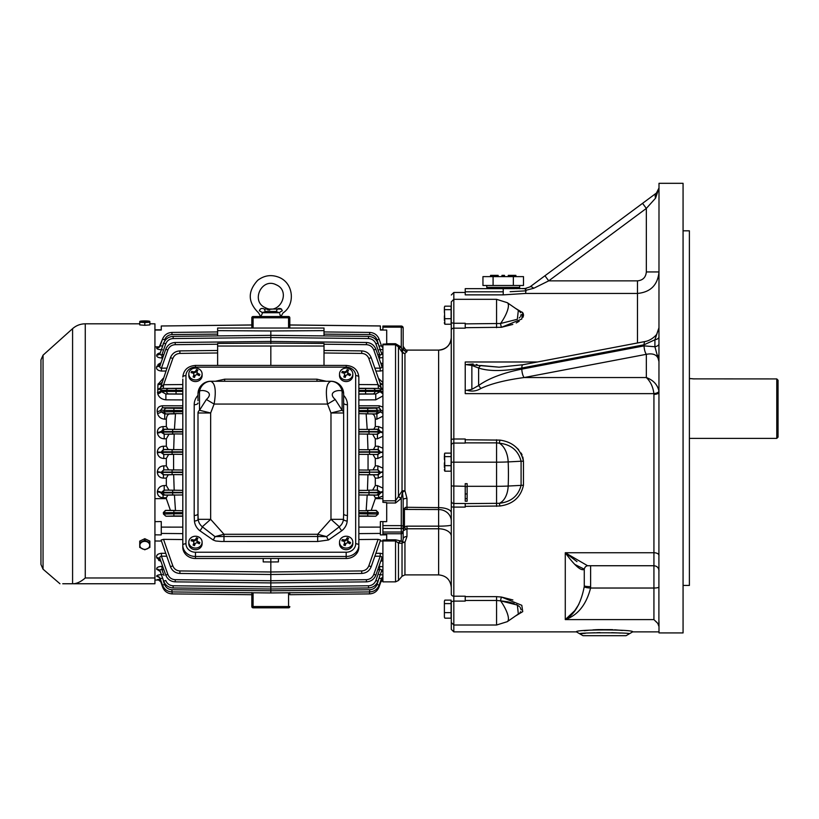<?xml version="1.0" encoding="UTF-8"?>
<svg xmlns="http://www.w3.org/2000/svg" width="819" height="819" viewBox="0 0 819 819"><rect width="100%" height="100%" fill="white"/><g stroke="black" fill="none" stroke-linecap="round" stroke-linejoin="round"><path stroke-width="1.23" d="M626.074 635.687L583.005 635.687L626.074 635.687L629.361 633.783C631.275 632.463 577.804 632.463 579.719 633.783L585.298 633.302M590.56 632.954L594.922 632.749M596.867 632.678L600.061 632.606M611.721 632.667L614.045 632.739M614.096 632.749L618.406 632.944M618.488 632.954L620.392 633.067M583.005 635.687L576.433 631.879C574.283 629.289 634.797 629.289 632.647 631.879L629.361 633.783M622.46 630.456L614.567 629.791M612.919 629.698L611.66 629.647M611.424 629.637L598.423 629.606M598.402 629.606L596.027 629.709M595.792 629.719L592.915 629.893M588.789 630.231L584.234 630.722M653.931 394.359L653.89 393.632C653.071 386.957 650.552 381.593 646.334 377.549C653.357 380.19 657.555 384.715 658.926 391.113L658.998 392.342A5.068 2.027 180 0 1 653.931 394.359L653.931 552.743A5.068 2.703 180 0 1 658.998 555.446M465.223 439.762L499.979 440.11C512.909 442.004 520.741 449.027 523.454 461.199L523.454 485.288C520.751 497.287 512.929 504.197 499.979 506.009L465.223 506.357M512.889 599.958L501.494 597.051L496.56 596.652L501.494 597.051L521.805 605.302L522.727 611.639L515.182 616.195M465.223 503.603L499.283 503.316C511.015 501.965 518.284 495.986 521.089 485.37L521.089 461.23L523.454 461.199L522.829 457.022M522.102 454.975L521.13 453.04M518.622 449.631L515.499 446.744M655.906 621.467L656.715 622.245M658.896 625.143L658.998 183.313L683.066 183.313L683.066 632.923L658.998 632.923L658.998 626.586L657.79 623.402L653.931 619.604L565.274 619.604C574.703 614.363 581.029 603.337 584.264 586.547L584.275 585.749A6.337 0.891 180 0 0 590.612 586.639L590.591 588.032C586.291 604.688 577.856 615.212 565.274 619.604L565.274 552.743L587.602 565.734C585.923 566.052 584.817 567.137 584.285 568.99L584.285 568.99A6.337 5.866 5 0 0 584.264 569.379C581.029 571.222 574.703 565.683 565.274 552.743L653.931 552.743L653.931 565.734L587.602 565.734M658.998 621.519L658.998 626.678M683.066 585.431L689.393 585.431L689.393 230.815L683.066 230.815M576.986 561.629L565.274 552.743M578.849 604.35L574.754 610.657L565.274 619.604M574.846 564.455L584.275 569.195L584.275 585.749L584.275 569.082M584.264 586.547A6.337 1.3 -178.1 0 0 590.591 588.032L653.931 588.032L653.931 565.734C657.012 566.031 658.701 567.721 658.998 570.802M658.834 190.469L658.998 187.96L655.589 198.126A6.337 4.126 -126.6 0 1 656.439 193.038L658.998 187.96L656.439 193.038L544.942 275.768L642.557 203.337L646.334 208.425L548.72 280.856L533.701 288.288L526.033 290.243L524.641 288.667L529.924 286.916L544.942 275.768L548.72 280.856L637.469 280.856C642.864 280.323 645.812 277.354 646.334 271.939L658.998 271.939C657.718 285.022 650.542 292.188 637.469 293.448L525.573 293.448L526.033 290.243L526.044 290.827L510.135 291.707M526.218 288.523L503.224 288.667L503.224 294.871L465.223 294.871L465.223 288.667L503.224 288.667M465.223 288.667L514.619 288.667L514.619 287.397M523.607 288.667L522.43 288.667M520.034 288.667L519.492 288.667M517.127 288.667L516.492 288.667M525.573 293.448L503.224 294.871M515.182 308.149L522.727 312.704L521.795 319.041L501.494 327.293L465.223 327.692M465.223 323.874L500.583 323.495A3.798 0.788 -99.3 0 0 501.494 327.293L512.817 324.416M516.246 322.952L519.164 321.273M523.065 317.219L523.546 315.213M523.464 314.353L523.075 313.278M523.003 313.155L522.348 312.213M655.589 198.126L646.334 208.425L646.334 271.939L646.334 208.425M533.701 288.288A6.337 2.508 -126.6 0 0 529.924 286.916M477.067 364.578L476.423 364.435M473.187 363.953L467.076 364.486L499.099 367.178L480.866 365.499A6.337 3.317 110.6 0 0 478.624 368.028L471.867 365.438L465.223 364.486L465.223 361.988L537.407 361.988M465.223 364.486L465.223 390.294L467.076 390.294C471.877 391.748 476.474 391.154 480.866 388.482C490.888 383.722 505.292 380.077 524.088 377.549A6.337 1.945 -100.8 0 1 521.836 369.103L644.082 345.874A6.337 1.945 -100.8 0 0 646.334 354.32L524.088 377.549L646.334 377.549L646.334 354.32C653.971 352.835 658.189 355.292 658.998 361.67L658.026 355.354M467.076 390.294L471.867 389.342L478.624 385.514C488.636 378.368 503.04 372.901 521.836 369.103M658.926 391.113A5.068 2.037 173.3 0 1 653.89 393.632L465.223 393.632L465.223 390.294M522.911 364.742L522.911 364.742A6.337 1.945 79.2 0 0 521.836 368.007C503.04 371.355 488.636 371.365 478.624 368.028C488.636 371.365 503.04 371.355 521.836 368.007L644.082 344.779A6.337 1.945 79.2 0 1 645.157 341.513L522.911 364.742L499.099 367.178M645.157 341.513C651.801 340.376 657.114 334.244 656.818 333.978L658.998 327.672L654.913 339.783L644.082 344.779M658.998 336.824A6.337 3.163 -0 0 1 654.913 339.783L654.913 346.754A6.337 3.163 -0 0 0 658.998 343.796M658.998 361.67L654.913 346.754L644.082 345.874M480.866 388.482L478.624 385.514L478.624 368.028M658.558 276.279L658.875 274.252M465.223 292.465L453.828 292.465L453.828 299.324L496.56 299.324L507.309 302.692A20.26 6.327 124.7 0 1 500.583 323.495L517.342 319.287L518.335 310.329L519.113 310.923M519.123 310.933L520.649 312.653M521.181 314.476L520.649 316.318M519.983 317.229L519.256 317.946M500.87 600.87L507.688 601.791M508.302 601.914L514.107 603.552M516.42 604.555L519.287 606.429M520.055 607.196L521.181 609.868M520.649 611.701L519.932 612.653M507.309 621.662A20.26 6.327 55.3 0 0 500.583 600.849L496.56 600.47L496.56 625.02L507.309 621.662L518.335 614.015L517.362 605.067L500.583 600.849A3.798 0.788 99.3 0 1 501.494 597.051M467.127 501.218L467.127 483.66L465.223 483.66L465.223 501.218L467.127 501.218M499.979 440.11L499.283 443.181A20.26 12.633 87 0 1 508.179 461.906L521.089 461.23C518.273 450.481 511.005 444.471 499.283 443.181L496.56 442.874L496.56 506.357M523.454 485.288A3.798 0.522 -179.1 0 0 521.089 485.37L508.179 486.046A20.26 12.633 87 0 1 499.283 503.316L499.979 506.009M451.105 469.522L451.289 301.853L453.828 299.324L453.828 323.249L465.223 323.249L465.223 328.163L453.828 328.163L453.828 439.004L465.223 439.004L465.223 443.079L453.828 443.079L453.828 503.48L465.223 503.48L465.223 507.094L453.828 507.094L453.828 596.181L465.223 596.181L465.223 601.105L453.828 601.105L453.828 631.879L451.289 629.35L451.289 617.014L451.289 629.35M451.289 301.853L451.289 306.081M496.56 625.02L453.828 625.02L451.289 622.491L451.289 601.801M451.289 618.263L451.289 616.492M451.289 330.159A2.529 1.996 180 0 1 453.828 328.163L453.828 323.249L451.289 322.788L451.289 594.184L451.289 462.172L496.56 462.172A18.602 1.218 180 0 0 508.179 461.906A184.91 115.264 87 0 1 508.179 486.046A18.602 1.218 180 0 1 496.56 486.312L467.127 486.312M451.289 521.089L451.289 512.735L451.289 521.089A12.664 11.538 0 0 0 438.626 509.551L403.163 509.428L405.702 507.268L438.626 507.626L438.626 350.123A12.664 12.592 180 0 0 451.289 337.53L451.289 337.428C450.542 345.127 446.324 349.344 438.626 350.092L406.971 350.123L405.702 349.959L403.163 346.314L403.163 347.901L403.163 346.314L405.559 349.887A3.798 1.372 107.2 0 1 405.702 349.959M403.368 529.023L403.163 530.743L404.432 526.678L406.971 526.156L438.626 526.156A12.664 1.239 -0 0 0 451.289 524.918L451.289 587.561C450.542 579.862 446.324 575.644 438.626 574.887L438.626 528.777L406.971 528.777L403.163 530.784L403.163 539.004L403.163 499.621L403.163 527.538L403.163 526.115L401.269 525.624L401.269 498.382L395.546 502.999L386.701 502.999M386.701 343.724L395.546 343.724L401.269 347.092L402.487 351.863L403.163 347.901L403.163 328.501L403.163 347.901A3.798 3.726 180 0 0 406.971 351.627L404.944 353.47A3.798 3.665 -0 0 1 402.027 352.16L398.413 346.846L395.546 344.758L382.903 344.758L382.903 344.154L386.701 343.98L386.701 330.047L382.903 330.047L382.903 326.023L401.269 326.023L403.163 327.928M386.701 534.797L382.903 534.797L382.903 532.022L401.269 532.022L401.269 528.46A1.904 0.921 180 0 0 403.163 527.538L403.163 539.004A3.798 2.508 180 0 1 406.971 536.506L404.944 542.342A3.798 2.703 -0 0 0 402.027 543.304L398.464 543.099L395.546 540.97L395.546 581.859L382.903 581.859L382.903 540.038L386.701 539.926L386.701 534.827L380.374 534.909L380.374 521.56L386.701 521.652L386.701 502.61L382.903 502.323L382.903 500.788L395.546 500.788L402.027 491.052A3.798 0.962 180 0 1 404.944 490.714L406.971 498.392L406.971 509.551M382.903 500.788L382.903 344.758M154.934 330.047L161.271 330.047L161.271 325.982L251.822 325.02L251.822 317.792A1.269 1.269 0 0 1 253.091 316.523L288.554 316.523A1.269 1.269 0 0 1 289.813 317.792L289.813 324.959L380.374 325.931L380.374 330.047L386.701 330.047M288.554 327.805L288.554 316.523A1.269 1.269 0 0 1 289.813 317.792L289.813 327.815L289.813 325.02L380.374 325.982M260.913 316.523L262.838 312.234M157.105 354.34L157.637 353.869M158.374 353.439L159.275 353.081M157.913 364.67L158.64 364.056M159.439 363.544L160.698 362.971M381.439 354.545L380.712 354.944M382.903 370.557L380.19 371.058L380.211 368.171C381.91 367.936 382.289 366.81 381.347 364.783L381.204 364.373A3.798 3.03 -19.4 0 0 382.903 365.98M382.903 366.349A3.798 3.01 -19.4 0 1 381.347 364.783L381.664 365.909M358.845 394.123L375.767 394.021L380.354 391.554L381.101 389.127A3.798 1.955 131 0 1 381.163 387.796L379.903 382.504A3.798 2.437 -19.3 0 0 382.903 383.845M381.767 557.268L381.664 558.404M381.726 561.035L382.719 560.483M382.903 347.01L381.9 346.836L382.903 346.846M379.033 346.191L377.057 339.875L379.136 339.179C377.385 334.971 374.242 332.709 369.686 332.422C374.242 332.709 377.385 334.971 379.136 339.179L381.378 345.536A3.798 3.665 160.6 0 0 382.903 347.41M324.007 331.941L369.686 332.422L369.676 334.582L324.007 334.111M379.279 346.898L379.289 346.191L381.429 345.7A3.798 3.665 160.6 0 0 382.903 347.543M324.007 335.913L324.007 328.03L217.629 328.03L217.629 330.63L270.823 330.968L270.823 337.53L270.823 335.35L368.509 336.384C373.065 336.681 376.208 338.933 377.958 343.151L381.408 352.958C381.961 354.494 381.388 355.067 379.699 354.688L375.88 343.847L377.958 343.151C376.208 338.933 373.065 336.681 368.509 336.384L368.499 338.564L270.823 337.53L270.823 343.1L324.007 343.437L324.007 365.428M381.357 352.784L382.903 353.276M382.903 349.416L379.269 349.733M159.183 347.092L162.5 339.179C164.25 334.971 167.404 332.709 171.949 332.422C167.404 332.709 164.25 334.971 162.5 339.179L160.268 345.536A3.798 3.665 19.4 0 1 156.716 347.952L159.736 346.836L154.934 346.877M166.329 478.132L168.223 474.856L163.401 474.836L160.882 472.645L163.769 469.799L163.79 465.878C160.084 466.124 157.934 468.048 157.35 471.662L157.33 472.317C157.688 475.931 159.715 477.866 163.411 478.122L166.329 478.132L166.329 485.534L164.22 485.544C160.442 485.81 158.169 487.735 157.412 491.308L157.35 491.932C157.432 495.505 159.336 497.45 163.063 497.757L166.329 497.778L166.329 498.648L154.934 498.658M182.801 405.784L162.469 405.774C158.661 406.204 156.92 408.159 157.228 411.64L157.535 413.411C158.436 416.902 160.841 418.816 164.752 419.174L166.329 419.185L166.329 426.566L163.063 426.586C159.347 426.894 157.443 428.828 157.35 432.412L157.412 433.036C158.169 436.609 160.432 438.523 164.22 438.81L166.329 438.82L166.329 446.212L163.411 446.232C159.725 446.478 157.698 448.413 157.33 452.027L157.35 452.692C157.924 456.296 160.074 458.22 163.79 458.466L166.329 458.476L166.329 465.868L163.79 465.878M163.196 378.327L157.934 384.459L157.739 393.765C158.845 397.297 161.558 399.324 165.888 399.836L182.801 399.918M156.9 366.185A3.798 3.03 -160.6 0 0 160.442 364.353L160.964 362.878L156.746 366.605C155.979 369.062 157.545 370.546 161.445 371.058L161.425 368.171C159.725 367.936 159.347 366.81 160.289 364.783L159.981 365.909M156.685 355.149C156.398 356.818 158.159 357.76 161.957 357.985L161.937 354.688C160.248 355.067 159.685 354.494 160.227 352.958L163.677 343.151C165.428 338.933 168.581 336.681 173.126 336.384C168.581 336.681 165.428 338.933 163.677 343.151L160.227 352.958A3.798 3.409 -160.6 0 1 156.685 355.149L156.787 354.862A3.798 3.419 -160.6 0 0 160.329 352.661L159.981 353.358M160.289 352.784L156.787 354.862M156.716 347.952L156.664 348.116C156.736 349.109 158.64 349.641 162.367 349.733M358.845 405.784L379.166 405.774L382.903 407.084M382.903 395.935L375.747 399.836L358.845 399.918M378.439 378.327L382.903 382.555M380.671 362.878L382.903 363.984M382.903 357.534L379.678 357.985L379.699 354.688L377.794 354.678M382.903 411.292A3.798 1.618 9.5 0 1 380.866 410.012L379.207 407.76L358.845 407.76M379.166 405.774L379.207 407.76L375.122 408.159A2.211 2.088 84.3 0 1 377.221 410.38L358.845 410.565M358.845 411.691L380.559 411.844L380.866 410.012L377.221 410.38L377.221 411.691A2.211 2.088 -87.5 0 1 375.143 413.912L367.751 413.861L367.741 408.343L375.122 408.159M367.751 413.861L358.845 413.636M358.845 429.381L367.209 429.432L366.134 413.564M367.209 429.432L373.781 429.207L375.307 426.566L378.573 426.586L378.593 429.238L373.781 429.207M367.352 429.422L376.361 429.361A2.211 2.088 86.9 0 1 378.439 431.572L358.845 431.582M382.903 436.21L377.416 438.81L377.436 434.254L368.98 434.131L368.99 431.91L380.681 432.104L378.593 429.238L376.361 429.361M368.98 434.131L358.845 433.998M358.845 449.672L367.977 449.744L367.434 433.916M367.977 449.744L373.413 449.488L375.307 446.212L378.224 446.232L378.245 449.508L373.413 449.488M368.263 449.672L376.924 449.6A2.211 2.088 86.4 0 1 379.002 451.812L358.845 451.842M369.543 454.402L377.866 454.545L380.743 452.385L382.903 452.631L382.903 456.193L377.846 458.466L377.866 454.545L369.543 454.402L369.553 452.18L380.743 452.385L378.245 449.508L376.924 449.6M368.478 454.402L358.845 454.35M358.845 469.993L368.048 470.075L368.048 454.269M368.048 470.075L369.543 469.942L369.553 472.164L358.845 472.102M369.543 469.942L376.924 469.86A2.211 2.088 86.4 0 1 379.002 472.072L369.553 472.164L382.903 472.389L382.903 476.115L378.224 478.122L375.307 478.132L375.307 485.534L377.416 485.544L377.436 490.09L367.987 490.212L377.436 490.09L380.681 492.25L368.99 492.434L368.98 490.223M375.307 478.132L373.413 474.856L358.845 474.672M358.845 490.346L367.434 490.427L367.977 474.6M367.434 490.427L367.987 490.212M382.903 495.997L378.573 497.757L378.593 495.106L368.98 494.922L368.99 492.7L380.743 492.895L380.681 492.25A3.798 0.942 -5.2 0 1 382.903 491.482M378.573 497.757L375.307 497.778L373.781 495.137L358.845 494.963M358.845 510.708L366.134 510.78L367.209 494.911M366.134 510.78L371.222 510.36L375.307 498.648L382.903 498.648M366.779 510.483L375.143 510.432A2.211 2.088 87.5 0 1 377.221 512.653L358.845 512.653M358.845 513.779L378.183 514.066L375.645 516.236L358.845 516.226M373.781 495.137L378.593 495.106L380.743 492.895A3.798 0.962 -5.3 0 1 382.903 492.127M373.413 474.856L378.245 474.836L380.763 472.645L377.866 469.799L377.846 465.878L382.903 468.161M376.924 469.86L368.478 469.942M367.987 434.131L377.436 434.254L380.681 432.104A3.798 0.942 5.2 0 0 382.903 432.862M366.779 413.871L376.904 413.984L380.559 411.844A3.798 1.556 9.1 0 0 382.903 413.165M375.143 510.432L376.197 510.391L378.317 512.602L378.183 514.066M376.197 510.391L371.222 510.36M375.307 497.778L375.307 498.648M377.416 485.544L382.903 488.144M372.676 490.069L375.307 485.534M382.903 471.724L379.002 472.532A2.211 2.088 -86.4 0 1 376.924 474.754L378.245 474.836L378.224 478.122M377.846 458.466L375.307 458.476L375.307 465.868L377.846 465.878M373.044 469.778L375.307 465.868M375.307 458.476L373.044 454.576M382.903 451.965L379.002 452.272A2.211 2.088 -86.4 0 1 376.924 454.484M378.224 446.232L382.903 448.239M377.416 438.81L375.307 438.82L375.307 446.212M375.307 438.82L372.676 434.285M382.903 432.217A3.798 0.962 5.3 0 1 380.743 431.449L378.439 431.982A2.211 2.088 -86.9 0 1 376.361 434.193M378.573 426.586L382.903 428.357M382.903 416.154L376.894 419.174L376.904 413.984L375.143 413.912M376.894 419.174L375.307 419.185L375.307 426.566M375.307 419.185C374.907 416.083 373.904 414.353 372.297 414.015M358.845 391.421L375.051 391.4A2.529 2.385 91.7 0 1 372.676 393.939L375.767 394.021L375.747 399.836M382.903 392.178A3.798 2.201 -165.5 0 1 380.671 390.305L375.051 390.468L375.051 391.4L380.354 391.554A3.798 2.17 -165.9 0 0 382.903 393.509M382.903 389.383A3.798 2.15 151.7 0 1 381.101 389.127L378.378 388.421L378.173 384.725L381.163 387.796A3.798 2.283 -161.8 0 0 382.903 388.861M358.845 388.554L378.378 388.421L378.173 384.725M358.845 384.541L377.999 384.654L368.816 358.487L371.191 357.668C369.451 353.46 366.298 351.197 361.742 350.901C366.298 351.197 369.451 353.46 371.191 357.668L380.159 383.22A3.798 2.416 -19.3 0 0 382.903 384.551M324.007 350.471L361.742 350.901L361.732 353.409L324.007 352.979M373.269 388.575A1.904 1.792 88.3 0 1 375.051 390.468L358.845 390.458M374.856 368.12L380.211 368.171L373.802 349.959L375.88 349.252C374.14 345.034 370.987 342.782 366.441 342.485C370.987 342.782 374.14 345.034 375.88 349.252L381.347 364.783M382.903 354.699A3.798 3.409 -19.4 0 1 381.408 352.958M382.903 354.453A3.798 3.419 -19.4 0 1 381.306 352.661L381.654 353.358M324.007 330.63L270.823 330.968M270.823 343.622L270.823 341.441L366.441 342.485L366.421 344.676L324.007 344.205M324.007 346.038L217.629 346.038L217.629 343.437L270.823 343.1M270.823 346.376L270.823 365.428M182.801 510.708L165.438 510.391L163.319 512.602L163.462 514.066L165.991 516.236L182.801 516.226M380.374 527.108L358.845 527.139M386.701 521.652L382.903 521.683L382.903 525.624L401.269 525.624L401.269 528.46L382.903 528.46L382.903 525.624M380.19 541.052L382.903 541.021M380.374 533.425L358.845 533.619M378.112 539.363L380.548 540.018L371.191 566.676C369.451 570.894 366.298 573.146 361.742 573.454L270.823 574.488L270.823 571.979L361.732 570.935C365.141 570.71 367.506 569.021 368.816 565.857L378.112 539.363L358.845 539.547M382.903 557.995A3.798 3.01 -160.6 0 0 381.347 559.561C382.289 557.534 381.91 556.408 380.211 556.183L380.19 553.286L382.903 553.798M361.732 570.935L361.742 573.454C366.298 573.146 369.451 570.894 371.191 566.676L368.816 565.857M381.347 559.561L375.88 575.092C374.14 579.309 370.987 581.562 366.441 581.859C370.987 581.562 374.14 579.309 375.88 575.092L373.802 574.385L380.211 556.183L374.856 556.224M381.204 559.971L381.204 559.971A3.798 3.03 -160.6 0 1 382.903 558.363M382.903 560.36L380.671 561.465M382.903 569.655A3.798 3.409 -160.6 0 0 381.408 571.386C381.961 569.86 381.388 569.287 379.699 569.655L379.678 566.369L382.903 566.809M381.408 571.386L377.958 581.193C376.208 585.411 373.065 587.663 368.509 587.96C373.065 587.663 376.208 585.411 377.958 581.193L375.88 580.497L379.699 569.655L377.794 569.676M381.654 570.986L381.306 571.682A3.798 3.419 -160.6 0 1 382.903 569.891M382.903 571.068L381.357 571.56M379.269 574.61L382.903 574.928M382.903 576.811A3.798 3.665 19.4 0 0 381.429 578.644L379.033 578.153M379.279 577.446L377.057 584.479L379.136 585.165C377.385 589.383 374.242 591.635 369.686 591.932C374.242 591.635 377.385 589.383 379.136 585.165L381.378 578.808A3.798 3.665 19.4 0 1 382.903 576.934M382.903 577.334L382.289 577.446M381.265 579.105L382.903 579.248M382.903 579.903A3.798 3.788 -160.6 0 0 380.753 582.145L379.002 587.131L380.743 582.196L382.903 579.965A3.798 3.788 -160.6 0 0 380.743 582.196L380.241 582.022M378.317 586.916L379.002 587.131C377.252 591.338 374.099 593.601 369.553 593.898C374.099 593.601 377.252 591.338 379.002 587.131C377.252 591.338 374.099 593.601 369.553 593.898L289.813 594.717L369.553 593.898L289.813 594.717L369.553 593.898L369.543 591.932M369.686 591.932L369.676 589.762L270.823 590.786L171.959 589.762L171.949 591.932C167.404 591.635 164.25 589.383 162.5 585.165C164.25 589.383 167.404 591.635 171.949 591.932L270.823 592.956L369.686 591.932L270.823 592.956L270.823 586.824L368.499 585.78L368.509 587.96L270.823 588.994L270.823 580.722L366.421 579.678L366.441 581.859L270.823 582.913L270.823 561.977L278.419 561.906L278.419 558.497M263.216 558.497L263.216 561.906L270.823 561.977L270.823 558.497M289.793 592.546L289.813 594.717M160.37 579.105L157.35 579.668A3.798 3.788 -19.4 0 1 160.903 582.196L162.633 587.131C164.384 591.338 167.537 593.601 172.092 593.898C167.537 593.601 164.384 591.338 162.633 587.131C164.384 591.338 167.537 593.601 172.092 593.898L251.822 594.717L251.822 593.54L251.822 606.551L288.554 606.551L288.554 607.821L253.091 607.821L288.554 607.821A1.269 1.269 0 0 0 289.813 606.551L288.554 606.551L288.554 592.772M289.813 317.792L251.822 317.792L251.822 327.815M160.196 354.545L160.923 354.944M161.732 382.504L161.732 382.504A3.798 2.437 -160.7 0 1 158.18 383.773M162.367 574.61C158.651 574.703 156.746 575.245 156.664 576.228L156.675 575.931M159.029 574.866L160.084 574.713M160.104 574.713L161.148 574.631M160.77 566.41L161.916 566.359M156.787 569.492A3.798 3.419 -19.4 0 1 160.329 571.682L160.227 571.386C159.674 569.86 160.248 569.287 161.937 569.655L161.957 566.369C158.169 566.584 156.409 567.526 156.685 569.195L160.289 571.56M156.9 558.159A3.798 3.03 -19.4 0 1 160.442 559.991L160.289 559.561C159.347 557.534 159.725 556.408 161.425 556.183L161.445 553.286C157.555 553.798 155.989 555.282 156.746 557.739L160.708 561.373M159.214 560.667L158.681 560.319M159.869 557.268L159.971 558.404M156.828 555.507L158.077 554.146M161.271 325.982L251.822 324.959M161.456 541.052L154.934 540.99M157.35 579.668L158.538 579.903M162.357 577.446L162.357 578.153L160.207 578.644L162.5 585.165L160.207 578.644A3.798 3.665 160.6 0 0 156.664 576.228L159.347 577.446M182.801 533.619L161.271 533.425L161.271 534.909L154.934 534.827M163.524 539.363L161.087 540.018L170.444 566.676C172.195 570.894 175.338 573.146 179.893 573.454C175.338 573.146 172.195 570.894 170.444 566.676L172.819 565.857L163.524 539.363L182.801 539.547M182.801 408.353L166.513 408.159A2.211 2.088 95.7 0 0 164.424 410.38L182.801 410.565M182.801 411.691L161.077 411.844L160.78 410.012L162.428 407.76L182.801 407.76M165.991 516.236L173.894 516.001L173.874 513.789L163.462 514.066M166.503 510.432A2.211 2.088 92.5 0 0 164.424 512.653L182.801 512.653M182.801 492.762L160.903 492.895L164.199 490.09L173.648 490.212L164.199 490.09L164.22 485.544M157.412 491.308A3.798 0.942 -174.8 0 1 160.954 492.25L182.801 492.383M182.801 469.993L164.711 469.86A2.211 2.088 93.6 0 0 162.633 472.072L182.801 472.102M182.801 472.512L157.33 472.317M182.801 452.242L160.903 452.385L163.401 449.508L168.223 449.488L166.329 446.212M182.801 449.672L164.711 449.6A2.211 2.088 93.6 0 0 162.633 451.812L182.801 451.842M182.801 429.381L165.274 429.361A2.211 2.088 93.1 0 0 163.196 431.572L182.801 431.582M182.801 431.971L160.954 432.104L163.053 429.238L167.864 429.207L166.329 426.566M161.271 533.425L161.271 521.56L154.934 521.652M166.329 497.778L167.864 495.137L182.801 494.963M174.857 510.483L170.413 510.36L166.329 498.648M165.438 510.391L170.413 510.36M175.501 510.78L174.427 494.911M163.063 497.757L163.053 495.106L160.903 492.895A3.798 0.962 -174.7 0 0 157.35 491.932M182.801 490.346L173.648 490.212M174.201 490.427L173.669 474.6L182.801 474.672M168.223 474.856L173.669 474.6M173.587 470.075L173.587 454.269L182.801 454.35M163.79 458.466L163.769 454.545L173.587 454.269M164.711 469.86L173.157 469.942M173.157 454.402L163.769 454.545L160.903 452.385L157.35 452.692M173.372 449.672L168.223 449.488M173.669 449.744L174.201 433.916L182.801 433.998M164.22 438.81L164.199 434.254L174.201 433.916M173.648 434.131L164.199 434.254L160.954 432.104A3.798 0.942 174.8 0 1 157.412 433.036M174.283 429.422L167.864 429.207M174.427 429.432L175.501 413.564L182.801 413.636M164.752 419.174L164.732 413.984L175.501 413.564M174.857 413.871L164.732 413.984L161.077 411.844A3.798 1.556 170.9 0 1 157.535 413.411M217.629 346.038L217.629 365.428M182.801 388.554L163.257 388.421L163.636 384.654L172.819 358.487L170.444 357.668C172.195 353.46 175.338 351.197 179.893 350.901C175.338 351.197 172.195 353.46 170.444 357.668L160.473 387.796A3.798 2.283 -18.2 0 1 157.739 389.158A3.798 2.15 28.3 0 0 160.534 389.127L163.257 388.421L163.462 384.725L160.473 387.796A3.798 1.955 49 0 1 160.534 389.127L160.964 390.305A3.798 2.201 -14.5 0 1 157.422 392.547M217.629 350.471L179.893 350.901L179.904 353.409L217.629 352.979M182.801 384.541L163.462 384.725M182.801 394.123L165.878 394.021L161.282 391.554L160.964 390.305L182.801 390.458M182.801 391.421L166.585 391.4A2.529 2.385 88.3 0 0 168.96 393.939L182.801 393.949M217.629 331.941L171.949 332.422L171.959 334.582L217.629 334.111M162.612 346.191L160.207 345.7A3.798 3.665 19.4 0 1 156.664 348.116M173.126 336.384L270.823 335.35L173.126 336.384L173.137 338.564L270.823 337.53M166.779 368.12L161.425 368.171L167.834 349.959L165.755 349.252C167.496 345.034 170.649 342.782 175.205 342.485C170.649 342.782 167.496 345.034 165.755 349.252L160.289 364.783A3.798 3.01 -160.6 0 1 156.746 366.605M270.823 341.441L175.205 342.485L175.215 344.676L217.629 344.205L175.215 344.676C171.652 344.901 169.195 346.672 167.834 349.959M161.271 527.108L182.801 527.139M270.823 571.979L179.904 570.935L179.893 573.454L270.823 574.488M270.823 580.722L175.215 579.678C171.652 579.442 169.195 577.682 167.834 574.385L165.755 575.092C167.496 579.309 170.649 581.562 175.205 581.859C170.649 581.562 167.496 579.309 165.755 575.092L160.289 559.561A3.798 3.01 -19.4 0 0 156.746 557.739M175.215 579.678L175.205 581.859L270.823 582.913M270.823 586.824L173.137 585.78C169.584 585.554 167.117 583.793 165.755 580.497L163.677 581.193C165.428 585.411 168.581 587.663 173.126 587.96C168.581 587.663 165.428 585.411 163.677 581.193L160.227 571.386A3.798 3.409 -19.4 0 0 156.685 569.195M173.126 587.96L270.823 588.994L173.126 587.96L173.137 585.78M156.716 576.392A3.798 3.665 160.6 0 1 160.268 578.808L159.183 577.262M168.96 490.069L166.329 485.534M157.35 471.662L162.633 472.532A2.211 2.088 -93.6 0 0 164.711 474.754L163.401 474.836L163.411 478.122M168.591 469.778L166.329 465.868M166.329 458.476L168.591 454.576M157.33 452.027L162.633 452.272A2.211 2.088 -93.6 0 0 164.711 454.484M163.411 446.232L163.401 449.508L164.711 449.6M166.329 438.82L168.96 434.285M157.35 432.412A3.798 0.962 174.7 0 0 160.903 431.449L163.196 431.982A2.211 2.088 -93.1 0 0 165.274 434.193M163.063 426.586L163.053 429.238L165.274 429.361M166.329 419.185C166.738 416.083 167.731 414.353 169.338 414.015M157.228 411.64A3.798 1.618 170.5 0 0 160.78 410.012L164.424 410.38L164.424 411.691A2.211 2.088 -92.5 0 0 166.503 413.912M162.469 405.774L162.428 407.76L166.513 408.159M168.96 393.939L165.878 394.021L165.888 399.836M168.366 388.575A1.904 1.792 91.7 0 0 166.585 390.468L166.585 391.4L161.282 391.554A3.798 2.17 -14.1 0 1 157.739 393.765M157.934 384.459A3.798 2.416 -160.7 0 0 161.476 383.22M217.629 330.63L217.629 335.913M163.442 343.1L162.357 346.898M157.34 579.617A3.798 3.788 -19.4 0 1 160.882 582.145L161.394 582.022M251.853 592.546L251.822 593.54M172.092 591.932L172.092 593.898L251.822 594.717L251.822 606.551A1.269 1.269 0 0 0 253.091 607.821L253.091 592.772M382.903 532.022L382.903 528.46M386.701 539.803L395.546 539.803L401.3 541.103A3.798 3.358 -60.8 0 0 398.464 543.099L398.474 543.11M398.413 346.846A3.798 2.437 -33.2 0 0 401.269 347.092L401.269 327.15A1.904 1.341 180 0 1 403.163 328.501L403.163 327.938A1.904 1.904 -0 0 0 401.269 326.044L401.269 326.023M406.971 498.392A3.798 1.218 180 0 0 403.163 499.621L402.487 492.424A3.798 2.498 55.8 0 1 402.027 491.052L402.293 351.269M401.781 349.406L401.361 347.512M401.3 347.256A3.798 2.426 -32.2 0 1 398.464 346.949L398.464 496.468A3.798 0.921 25 0 0 401.3 498.167L401.269 498.382A3.798 0.891 25.6 0 1 398.413 496.672M402.487 351.863A3.798 3.163 -114.2 0 0 404.944 353.47L404.944 490.714A3.798 0.829 148.7 0 0 402.487 492.424L401.3 498.167M403.317 347.43L403.665 348.3M405.415 349.867A3.798 1.372 107.2 0 1 405.559 349.887L406.971 350.092L406.971 351.627M401.812 495.178L402.119 493.714M405.702 507.268A3.798 1.597 -78.9 0 1 404.432 509.346L404.432 526.678L403.634 528.204M401.3 541.103L402.487 542.239L403.163 539.004M398.413 542.997A3.798 3.327 -60.8 0 1 401.269 541.042L401.269 533.742A1.904 1.833 180 0 0 403.163 531.91L403.163 531.05A1.904 0.973 -0 0 1 401.269 532.022L401.269 533.742L382.903 533.742M402.027 576.248L404.944 574.887L404.944 542.342A3.798 2.334 -140.1 0 0 402.487 542.239A3.798 2.641 -119.8 0 0 402.027 543.304L402.027 576.248L398.464 580.497L398.464 543.099M404.432 526.678L405.702 529.299M444.86 453.142L444.389 454.248L444.86 453.142L451.105 453.142L451.105 471.201L444.86 471.201L444.604 453.634M451.105 456.633L444.86 456.633M451.105 465.663L444.86 465.663M444.389 459.49L444.389 455.528M444.389 467.414L444.389 462.807M444.604 470.71L444.389 469.451M444.389 470.096L444.86 471.201M444.389 601.218L444.86 600.122L451.105 600.122L451.105 618.171L444.86 618.171L444.389 617.076L444.389 601.085M451.105 306.173L451.105 324.232L444.86 324.232L444.389 307.279L444.86 306.173L451.105 306.173M444.389 307.135L444.86 306.173M451.105 309.664L444.86 309.664M444.389 312.52L444.389 308.558M444.389 323.259L444.389 322.471M451.105 318.683L444.86 318.683L444.389 320.444L444.389 315.827M444.389 323.126L444.86 324.232M451.105 612.632L444.86 612.632M444.389 614.393L444.389 609.776M444.389 617.209L444.389 616.42M444.389 606.459L444.389 602.508M451.105 603.603L444.86 603.603M154.934 577.979L154.934 583.752L73.147 583.752C76.853 583.671 80.897 581.746 85.268 577.979L154.934 577.979L154.934 323.812L149.867 323.812M144.799 325.297L149.867 324.908L149.867 322.246L144.799 322.553L144.799 325.297L139.732 324.908L139.732 321.632M139.732 541.113L144.799 538.697L149.867 541.113L149.867 547.42L144.799 549.784L139.732 547.42L139.732 541.113M73.147 583.752L154.934 583.752M62.735 583.752L72.584 583.752C55.16 583.752 55.16 583.752 72.584 583.752L72.584 328.665L43.049 355.17L43.049 569.185L59.961 583.752M40.95 564.465L40.95 359.879L40.95 564.465L43.049 569.185M139.732 542.69L144.799 540.325L144.799 538.697M144.799 540.325L149.867 542.69M144.799 549.354A4.934 3.993 -0 0 1 140.52 543.366A4.934 3.993 -0 0 1 149.078 543.366A4.934 3.993 -0 0 1 144.799 549.354M197.993 400.757L197.993 393.939A12.664 12.664 0 0 1 210.657 381.265L330.978 381.265A12.664 12.664 0 0 1 343.642 393.929L343.642 512.786M197.993 519.676L197.993 412.981A12.664 5.753 -0 0 1 199.508 410.258L206.398 399.498C215.284 391.533 201.546 389.22 199.508 391.216A12.664 11.456 -84.8 0 1 210.657 381.285C215.243 382.954 216.39 390.55 214.107 404.064L210.657 412.981L210.657 519.328L223.976 534.264L317.67 534.264L326.627 536.609L339.312 526.76A12.51 11.149 -0 0 0 343.448 519.328L343.642 513.759A3.798 1.72 180 0 0 347.44 515.479L347.195 521.058A16.267 14.496 180 0 1 341.82 530.712L328.48 539.987L317.67 541.502L221.202 541.482L215.694 540.98L213.155 539.987A3.798 0.952 120.7 0 0 215.008 536.609L223.976 536.476L223.976 534.264L215.008 536.609L202.324 526.76L210.657 519.328L198.188 519.328A12.51 11.149 -0 0 0 202.324 526.76A3.798 1.147 128.5 0 1 199.816 530.712A16.267 14.496 180 0 1 194.441 521.058A3.798 1.72 174.9 0 0 198.188 519.328L197.993 513.759A3.798 1.72 180 0 1 194.195 515.479L194.195 404.729A16.462 14.67 180 0 1 197.993 395.362M197.993 412.981L210.657 412.981L199.508 410.258L199.508 391.216A12.664 5.753 180 0 0 197.993 393.939A12.664 12.654 -0 0 1 210.657 381.285L210.657 381.265A12.664 12.664 0 0 0 197.993 393.929L197.993 399.477M346.171 558.497A12.664 11.282 -0 0 0 358.845 547.215L358.845 545.198A12.664 11.282 180 0 1 346.171 556.48L346.171 558.497L195.465 558.497A12.664 11.282 -0 0 1 182.801 547.215L182.801 379.074M355.671 375.624A3.163 1.433 -0 0 1 358.845 377.057L358.845 545.198A3.163 1.433 -0 0 0 355.671 543.765L355.671 375.624A9.5 8.466 -0 0 0 346.171 367.158L195.465 367.158A9.5 8.466 -0 0 0 185.964 375.624L185.964 543.765A9.5 8.466 -0 0 0 195.465 552.231L346.171 552.231L346.171 556.48L195.465 556.48L195.465 558.497M188.81 374.017L188.81 375.624A6.644 5.928 -0 0 0 192.926 381.101A6.644 5.928 -0 0 0 195.465 381.552A6.644 5.928 -0 0 0 202.109 375.624L202.109 374.017A6.644 5.928 -0 0 0 195.465 368.089A6.644 5.928 -0 0 0 188.81 374.017A6.644 5.928 -0 0 0 192.926 379.484A6.644 5.928 -0 0 0 202.109 374.017M339.527 542.158L339.527 543.765A6.644 5.928 -0 0 0 343.632 549.242A6.644 5.928 -0 0 0 346.171 549.682A6.644 5.928 -0 0 0 352.825 543.765L352.825 542.158A6.644 5.928 -0 0 0 346.171 536.23A6.644 5.928 -0 0 0 339.527 542.158A6.644 5.928 -0 0 0 343.632 547.624A6.644 5.928 -0 0 0 352.825 542.158M188.81 542.158L188.81 543.765A6.644 5.928 -0 0 0 192.926 549.242A6.644 5.928 -0 0 0 195.465 549.682A6.644 5.928 -0 0 0 202.109 543.765L202.109 542.158A6.644 5.928 -0 0 0 195.465 536.23A6.644 5.928 -0 0 0 188.81 542.158A6.644 5.928 -0 0 0 192.926 547.624A6.644 5.928 -0 0 0 202.109 542.158M339.527 374.017L339.527 375.624A6.644 5.928 -0 0 0 343.632 381.101A6.644 5.928 -0 0 0 346.171 381.552A6.644 5.928 -0 0 0 352.825 375.624L352.825 374.017A6.644 5.928 -0 0 0 346.171 368.089A6.644 5.928 -0 0 0 339.527 374.017A6.644 5.928 -0 0 0 343.632 379.484A6.644 5.928 -0 0 0 352.825 374.017M335.237 399.498L342.127 410.258L342.127 391.216C340.08 389.22 326.351 391.533 335.237 399.498L327.528 404.064C325.245 390.571 326.392 382.975 330.978 381.285L330.978 381.265M223.976 541.502L223.976 536.476L317.67 536.476L317.67 534.264L330.978 519.328L339.312 526.76A3.798 1.147 -128.5 0 0 341.82 530.712M347.195 521.058A3.798 1.72 -174.9 0 1 343.448 519.328L330.978 519.328L330.978 412.981L342.127 410.258A12.664 5.753 -0 0 1 343.642 412.981L343.642 513.759M317.67 541.502L317.67 536.476L326.627 536.609A3.798 0.952 -120.7 0 0 328.48 539.987M316.984 381.265L316.984 379.187L326.249 381.265M215.387 381.265L224.652 379.187L224.652 381.265M342.127 391.216A12.664 11.456 -95.2 0 0 330.978 381.285A12.664 12.654 -0 0 1 343.642 393.939A12.664 5.753 180 0 0 342.127 391.216M206.398 399.498L214.107 404.064L327.528 404.064L330.978 412.981L343.642 412.981M344.594 372.696L344.594 371.918A12.561 5.272 -155.1 0 0 342.373 371.396A11.783 2.037 110.2 0 0 341.789 372.645A12.561 5.272 24.9 0 1 344.011 373.167L344.799 374.989A1.269 1.126 180 0 1 344.697 375.419L344.697 374.641A12.561 2.181 110.2 0 0 343.775 376.924A11.783 4.945 24.9 0 1 345.188 377.436A12.561 2.181 -69.8 0 1 346.099 375.163L347.758 374.549A12.561 5.272 24.9 0 1 349.979 375.665A11.783 2.037 -69.8 0 1 350.563 374.406A12.561 5.272 -155.1 0 0 348.341 373.3L348.341 374.078A1.269 1.126 180 0 1 347.553 373.034L347.655 371.826A12.561 2.181 -69.8 0 1 348.566 370.137A11.783 4.945 -155.1 0 0 347.164 369.615A12.561 2.181 110.2 0 0 346.242 371.304L346.242 372.082A1.269 1.126 180 0 1 344.594 372.696L342.373 371.877L341.994 372.686M344.594 371.918L346.242 371.304M347.655 371.826L348.341 373.3M344.697 375.419L343.97 376.986M350.368 374.826L348.341 374.078M348.341 370.536L347.164 370.106L346.242 372.082M193.878 540.837L193.878 540.059A12.561 5.272 -155.1 0 0 191.656 539.537A11.783 2.037 110.2 0 0 191.073 540.786A12.561 5.272 24.9 0 1 193.304 541.308L194.083 543.13A1.269 1.126 180 0 1 193.99 543.56L193.99 542.782A12.561 2.181 110.2 0 0 193.069 545.055A11.783 4.945 24.9 0 1 194.472 545.577A12.561 2.181 -69.8 0 1 195.393 543.304L197.041 542.69A12.561 5.272 24.9 0 1 199.273 543.806A11.783 2.037 -69.8 0 1 199.846 542.547A12.561 5.272 -155.1 0 0 197.625 541.441L197.625 542.219A1.269 1.126 180 0 1 196.847 541.175L196.939 539.967A12.561 2.181 -69.8 0 1 197.86 538.278A11.783 4.945 -155.1 0 0 196.458 537.755A12.561 2.181 110.2 0 0 195.536 539.445L195.536 540.223A1.269 1.126 180 0 1 193.878 540.837L191.656 540.018L191.277 540.827M193.878 540.059L195.536 539.445M196.939 539.967L197.625 541.441M193.99 543.56L193.264 545.126M199.652 542.966L197.625 542.219M197.625 538.677L196.458 538.247L195.536 540.223M344.594 540.837L344.594 540.059A12.561 5.272 -155.1 0 0 342.373 539.537A11.783 2.037 110.2 0 0 341.789 540.786A12.561 5.272 24.9 0 1 344.011 541.308L344.799 543.13A1.269 1.126 180 0 1 344.697 543.56L344.697 542.782A12.561 2.181 110.2 0 0 343.775 545.055A11.783 4.945 24.9 0 1 345.188 545.577A12.561 2.181 -69.8 0 1 346.099 543.304L347.758 542.69A12.561 5.272 24.9 0 1 349.979 543.806A11.783 2.037 -69.8 0 1 350.563 542.547A12.561 5.272 -155.1 0 0 348.341 541.441L348.341 542.219A1.269 1.126 180 0 1 347.553 541.175L347.655 539.967A12.561 2.181 -69.8 0 1 348.566 538.278A11.783 4.945 -155.1 0 0 347.164 537.755A12.561 2.181 110.2 0 0 346.242 539.445L346.242 540.223A1.269 1.126 180 0 1 344.594 540.837L342.373 540.018L341.994 540.827M344.594 540.059L346.242 539.445M347.655 539.967L348.341 541.441M344.697 543.56L343.97 545.126M350.368 542.966L348.341 542.219M348.341 538.677L347.164 538.247L346.242 540.223M193.878 372.696L193.878 371.918A12.561 5.272 -155.1 0 0 191.656 371.396A11.783 2.037 110.2 0 0 191.073 372.645A12.561 5.272 24.9 0 1 193.304 373.167L194.083 374.989A1.269 1.126 180 0 1 193.99 375.419L193.99 374.641A12.561 2.181 110.2 0 0 193.069 376.924A11.783 4.945 24.9 0 1 194.472 377.436A12.561 2.181 -69.8 0 1 195.393 375.163L197.041 374.549A12.561 5.272 24.9 0 1 199.273 375.665A11.783 2.037 -69.8 0 1 199.846 374.406A12.561 5.272 -155.1 0 0 197.625 373.3L197.625 374.078A1.269 1.126 180 0 1 196.847 373.034L196.939 371.826A12.561 2.181 -69.8 0 1 197.86 370.137A11.783 4.945 -155.1 0 0 196.458 369.615A12.561 2.181 110.2 0 0 195.536 371.304L195.536 372.082A1.269 1.126 180 0 1 193.878 372.696L191.656 371.877L191.277 372.686M193.878 371.918L195.536 371.304M196.939 371.826L197.625 373.3M193.99 375.419L193.264 376.986M199.652 374.826L197.625 374.078M197.625 370.536L196.458 369.615M196.458 370.106L195.536 372.082M280.722 316.523L279.74 313.902M280.078 314.957L280.426 315.858M275.839 311.466L265.796 311.466L275.839 311.466L279.443 312.725A5.068 2.283 -18.1 0 1 282.279 310.841C283.139 313.616 283.139 313.616 282.279 310.841C281.501 308.435 279.801 307.852 277.17 309.08A5.068 1.566 -90 0 1 275.839 311.466M264.476 309.08A5.068 1.566 90 0 0 265.796 311.466L262.193 312.725A5.068 2.283 18.1 0 0 259.367 310.841C258.507 313.616 258.507 313.616 259.367 310.841C258.507 313.616 258.507 313.616 259.367 310.841C260.145 308.435 261.845 307.852 264.476 309.08L281.521 309.05M269.738 310.012L267.629 309.797M276.177 284.787C291.308 290.98 279.944 315.356 265.469 307.739C250.327 301.546 261.701 277.17 276.177 284.787M692.741 378.869L776.781 378.921L778.05 380.241L776.781 378.921L776.781 438.39L689.393 438.39M694.461 378.921L689.393 378.48M689.557 378.511L691.082 378.726M778.05 380.241L778.05 437.121L776.781 438.39M491.82 288.667L491.82 287.397M486.752 285.493L486.752 287.397L519.686 287.397L519.686 285.493M513.349 285.493L523.484 285.493L523.484 276.627L513.349 276.627L513.349 285.493L493.089 285.493L493.089 276.627L513.349 276.627M493.089 276.627L482.954 276.627L482.954 285.493L493.089 285.493M498.157 275.368L498.157 276.627L498.157 275.368L490.561 275.368L490.561 276.627M504.484 276.627L504.484 275.368L501.955 275.368L501.955 276.627M515.888 276.627L515.888 275.368L508.282 275.368L508.282 276.627M149.867 321.632L149.867 322.246M144.799 322.553L139.732 322.246M144.799 321.939A4.934 0.512 180 0 1 139.947 321.324A4.934 0.512 180 0 1 144.799 320.905A4.934 0.512 180 0 1 149.662 321.324A4.934 0.512 180 0 1 144.799 321.939M465.223 596.652L496.56 596.652L496.56 600.47L465.223 600.47M590.612 565.734L590.612 586.639M653.931 619.604L653.931 588.032A5.068 1.044 180 0 0 658.998 586.988M637.469 342.977L637.469 280.856M503.224 291.799L465.223 291.799M471.867 389.342L471.867 365.438M496.56 439.762L496.56 442.874L465.223 442.874M465.223 486.65L467.127 486.65M465.223 493.959L467.127 493.959M465.223 498.658L467.127 498.658M496.56 299.324L496.56 327.692M451.289 594.184L451.289 594.184A2.529 1.996 180 0 0 453.828 596.181L453.828 601.105L451.289 601.555M451.289 485.974L465.223 486.312M451.289 439.353L453.828 439.004L453.828 443.079A2.529 2.385 180 0 0 451.289 445.475M451.289 501.003A2.529 2.477 180 0 0 453.828 503.48L453.828 507.094A2.529 0.665 180 0 1 451.289 506.418M451.289 512.735A12.664 5.109 -0 0 0 438.626 507.626L438.626 528.777A12.664 7.484 -0 0 1 451.289 536.261M395.546 502.999L395.546 343.724M253.091 316.523L253.091 327.805M377.057 339.875C375.696 336.578 373.229 334.817 369.676 334.582M161.445 371.058L165.766 371.017M161.957 357.985L162.684 357.975M380.19 371.058L375.88 371.017M379.678 357.985L378.951 357.975M368.98 429.422L368.99 431.91L358.845 431.971M369.543 449.682L369.553 452.18L358.845 452.242M376.924 474.754L369.543 474.662L369.553 472.45L358.845 472.512M369.543 474.662L368.263 474.672M358.845 492.762L368.99 492.7L358.845 492.383M376.361 494.993A2.211 2.088 -86.9 0 0 378.439 492.772L378.439 492.362A2.211 2.088 -93.1 0 0 376.361 490.151M368.98 494.922L367.352 494.932M367.751 510.483L367.741 516.001L358.845 516.001M378.317 512.602L377.221 512.653L377.221 513.974A2.211 2.088 -84.3 0 1 375.122 516.185L367.741 516.001M358.845 408.353L367.741 408.343M375.645 516.236L375.122 516.185M368.816 358.487C367.506 355.323 365.141 353.634 361.732 353.409M365.591 388.595L365.591 393.908L358.845 393.949M372.676 393.939L365.591 393.908M373.802 349.959C372.44 346.672 369.983 344.901 366.421 344.676M375.88 343.847C374.518 340.561 372.051 338.8 368.499 338.564M377.999 388.421L358.845 388.308M173.894 516.001L182.801 516.001M375.88 553.327L380.19 553.286M366.421 579.678C369.983 579.442 372.44 577.682 373.802 574.385M378.951 566.369L379.678 566.369M368.499 585.78C372.051 585.554 374.518 583.793 375.88 580.497M369.676 589.762C373.229 589.526 375.696 587.766 377.057 584.479M162.684 566.369L161.957 566.369M165.766 553.327L161.445 553.286M173.894 408.343L173.884 413.861M182.801 513.779L173.874 513.789L173.884 510.483M163.319 512.602L164.424 512.653L164.424 513.974A2.211 2.088 -95.7 0 0 166.513 516.185M167.864 495.137L163.053 495.106L172.655 494.922L172.655 490.223M165.274 490.151A2.211 2.088 -86.9 0 0 163.196 492.362L163.196 492.772A2.211 2.088 -93.1 0 0 165.274 494.993M164.711 474.754L172.103 474.662L172.103 469.942M172.103 454.402L172.103 449.682M172.655 434.131L172.655 429.422M164.056 540.898L172.819 565.857C174.13 569.021 176.494 570.71 179.904 570.935M172.655 494.922L174.283 494.932M172.103 474.662L173.372 474.672M167.158 374.611L172.819 358.487C174.13 355.323 176.494 353.634 179.904 353.409M176.044 388.595L176.054 393.908M171.959 334.582C168.407 334.817 165.95 336.578 164.578 339.875L162.5 339.179M163.851 354.678L161.937 354.688L165.755 343.847L163.677 343.151M165.755 343.847C167.117 340.561 169.584 338.8 173.137 338.564M163.636 388.421L182.801 388.308M167.834 574.385L161.425 556.183L166.779 556.224M163.984 575.47L161.937 569.655L163.851 569.676M171.959 589.762C168.407 589.526 165.95 587.766 164.578 584.479L162.612 578.153M162.5 585.165L164.578 584.479L163.503 581.429M162.633 587.131L163.319 586.916M395.546 539.803L395.546 540.97L382.903 540.97M406.971 526.156L406.971 536.506M382.903 326.044L401.269 326.044L401.269 327.15L382.903 327.15M406.971 350.123L405.559 349.887M438.626 350.123L406.971 350.092M139.732 323.812L85.268 323.812L85.268 577.979M195.465 552.231L195.465 556.48A12.664 11.282 180 0 1 182.801 545.198A3.163 1.433 -0 0 1 185.964 543.765M213.155 539.987L199.816 530.712M194.441 521.058L194.195 515.479M224.652 379.187L316.984 379.187M343.642 395.362A16.462 14.67 180 0 1 347.44 404.729L347.44 515.479M346.171 552.231A9.5 8.466 -0 0 0 355.671 543.765M197.993 403.009L197.993 403.009A3.798 1.72 180 0 1 194.195 404.729M343.642 403.009A3.798 1.72 180 0 0 347.44 404.729M195.465 367.158L195.465 365.428C187.827 366.052 183.61 369.932 182.801 377.057A3.163 1.433 -0 0 1 185.964 375.624M346.171 367.158L346.171 365.428C353.808 366.052 358.026 369.932 358.845 377.057M262.193 312.725L279.443 312.725M658.998 631.879L632.647 631.879M576.433 631.879L453.828 631.879M658.998 187.971L658.865 189.25M507.309 302.692L518.294 310.299M380.374 329.822L382.903 329.822M381.378 345.536L382.453 347.092M382.698 577.18L381.378 578.808M161.271 329.822L154.934 329.822M154.934 580.026L158.988 580.067M160.729 581.787L158.374 579.862M395.546 581.859L398.464 580.497M438.626 574.887L404.944 574.887M403.327 347.471L403.214 346.928M453.828 292.465L451.289 294.994M85.268 323.812C80.446 323.863 76.208 325.491 72.584 328.665M43.049 355.17L40.95 359.879M195.465 365.428L346.171 365.428M260.667 316.523L258.62 312.909C247.778 302.334 247.481 291.462 257.729 280.303C264.476 275.204 271.744 274.293 279.545 277.549C294.103 283.886 295.096 305.221 283.026 312.909L280.968 316.523"/></g></svg>
